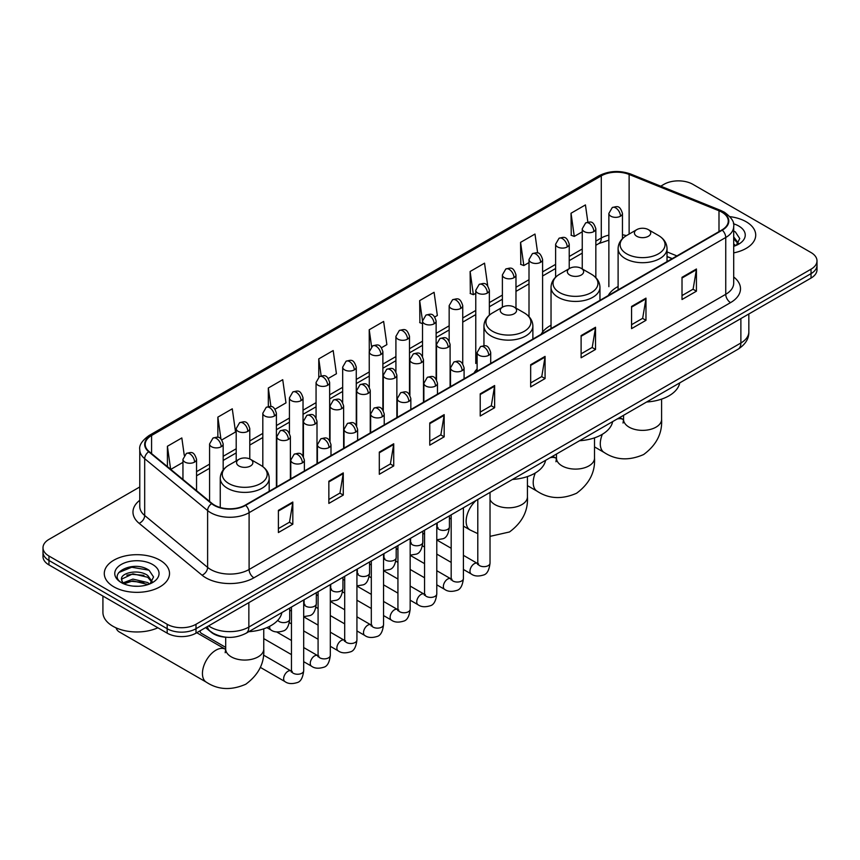 <?xml version="1.0" encoding="UTF-8"?>
<svg xmlns="http://www.w3.org/2000/svg" width="860" height="860" viewBox="0 0 860 860"><rect width="100%" height="100%" fill="white"/><g stroke="black" fill="none" stroke-linecap="round" stroke-linejoin="round"><path stroke-width="1.29" d="M477.117 368.929A36.012 20.79 0 0 0 474.021 373.046M551.034 325.231A36.012 20.79 0 0 0 541.101 334.325M618.103 286.498A36.012 20.79 0 0 0 608.17 295.603M672.111 258.688L667.027 256.635M226.535 637.26A20.382 11.771 180 0 1 211.259 632.272L205.604 627.606M139.772 486.964L48.966 539.392A20.382 11.771 0 0 0 43 547.712L43 556.592A20.382 11.771 0 0 0 48.966 564.913L167.173 633.154A20.382 11.771 0 0 0 196.005 633.154L811.034 278.07A20.382 11.771 0 0 0 817 269.75L817 265.31A20.382 11.771 0 0 1 811.034 273.63A20.382 11.771 0 0 0 817 265.31L817 260.87A20.382 11.771 0 0 0 811.034 252.55L692.827 184.309A20.382 11.771 0 0 0 663.995 184.309L660.749 186.19M43 547.712A20.382 11.771 0 0 0 48.966 556.033L167.173 624.274A20.382 11.771 0 0 0 196.005 624.274L196.005 628.714L811.034 273.63L196.005 628.714A20.382 11.771 0 0 1 167.173 628.714A20.382 11.771 0 0 0 196.005 628.714L196.005 633.154M48.966 556.033L48.966 560.473L167.173 628.714L48.966 560.473A20.382 11.771 0 0 1 43 552.152A20.382 11.771 0 0 0 48.966 560.473L48.966 564.913M746.168 221.762A32.615 18.834 0 0 0 729.871 216.655A32.615 18.834 0 0 1 746.168 221.762A32.615 18.834 0 0 1 755.714 235.07A32.615 18.834 0 0 0 746.168 221.762M159.96 560.193A32.615 18.834 0 0 0 124.42 556.119A32.615 18.834 0 0 0 104.286 573.512A32.615 18.834 0 0 0 113.832 586.832A32.615 18.834 0 0 0 149.382 590.906A32.615 18.834 0 0 0 169.517 573.512A32.615 18.834 0 0 0 159.96 560.193A32.615 18.834 0 0 0 124.42 556.119A32.615 18.834 0 0 0 104.286 573.512A32.615 18.834 0 0 0 113.832 586.832A32.615 18.834 0 0 0 149.382 590.906A32.615 18.834 0 0 0 169.517 573.512A32.615 18.834 0 0 0 159.96 560.193M721.895 212.183A21.747 12.556 180 0 1 728.269 221.063A21.747 12.556 180 0 1 721.895 229.942L245.25 505.132A21.747 12.556 180 0 1 212.065 503.455L149.135 451.565A21.747 12.556 180 0 1 145.2 444.362A21.747 12.556 180 0 1 151.575 435.493L601.28 175.859A21.747 12.556 180 0 1 629.122 174.451L718.992 210.775A21.747 12.556 180 0 1 721.895 212.183M722.282 211.969A22.285 12.868 0 0 0 719.304 210.517L629.434 174.193A22.285 12.868 0 0 0 600.893 175.633L151.188 435.267A22.285 12.868 0 0 0 148.694 451.747L211.614 503.637A22.285 12.868 0 0 0 245.637 505.347L722.282 230.157A22.285 12.868 0 0 0 722.282 211.969M278.404 510.346L278.404 532.544L292.819 524.213L292.819 502.025L278.404 510.346M278.404 528.599L289.508 522.192L292.765 502.756A5.439 3.139 -120 0 0 292.819 502.025M289.411 522.246L292.819 524.213M328.853 481.213L328.853 503.412L343.269 495.091L343.269 472.892L328.853 481.213M328.853 499.477L339.958 493.06L343.215 473.634A5.439 3.139 -120 0 0 343.269 472.892M339.861 493.124L343.269 495.091M379.303 452.091L379.303 474.279L393.719 465.959L393.719 443.771L379.303 452.091M379.303 470.345L390.408 463.938L393.665 444.502A5.439 3.139 -120 0 0 393.719 443.771M390.311 463.991L393.719 465.959M429.763 422.959L429.763 445.158L444.179 436.837L444.179 414.638L429.763 422.959M429.763 441.212L440.858 434.805L444.115 415.38A5.439 3.139 -120 0 0 444.179 414.638M440.761 434.859L444.179 436.837M682.012 277.318L682.012 299.517L696.428 291.196L696.428 268.997L682.012 277.318M682.012 295.582L693.117 289.164L696.374 269.739A5.439 3.139 -120 0 0 696.428 268.997M693.02 289.229L696.428 291.196M631.562 306.45L631.562 328.638L645.978 320.318L645.978 298.13L631.562 306.45M631.562 324.704L642.667 318.297L645.924 298.861A5.439 3.139 -120 0 0 645.978 298.13M642.571 318.35L645.978 320.318M581.113 335.583L581.113 357.771L595.529 349.45L595.529 327.252L581.113 335.583M581.113 353.836L592.217 347.418L595.475 327.993A5.439 3.139 -120 0 0 595.529 327.252M592.121 347.483L595.529 349.45M530.663 364.704L530.663 386.903L545.079 378.572L545.079 356.384L530.663 364.704M530.663 382.958L541.768 376.551L545.014 357.126A5.439 3.139 -120 0 0 545.079 356.384M541.671 376.605L545.079 378.572M480.213 393.837L480.213 416.025L494.629 407.704L494.629 385.517L480.213 393.837M480.213 412.09L491.318 405.683L494.565 386.248A5.439 3.139 -120 0 0 494.629 385.517M491.221 405.737L494.629 407.704M733.698 252.883A32.615 18.834 0 0 0 755.714 235.07A32.615 18.834 0 0 1 733.698 252.883M196.005 624.274L811.034 269.191A20.382 11.771 0 0 0 817 260.87M275.071 409.177L285.982 402.878L282.725 379.69L268.32 388.01L268.32 406.554M221.826 439.911L235.532 432L232.275 408.812L217.859 417.132L217.859 437.331M184.266 455.327L181.825 437.944L167.41 446.265L167.41 466.636M434.784 316.964L437.342 315.491L434.085 292.303L419.669 300.624L419.906 322.683M487.717 285.842L484.535 263.171L470.119 271.502L470.356 293.561M537.65 253.001L534.985 234.049L520.569 242.369L520.805 264.428M587.853 222.117L585.434 204.916L571.029 213.237L571.255 235.296M328.305 378.443L336.432 373.745L333.185 350.558L318.77 358.878L318.77 377.056M381.55 347.698L386.882 344.623L383.635 321.436L369.219 329.756L369.295 351.901M369.295 387.086L369.219 351.729M369.219 329.756L371.595 346.655M422.529 323.672L419.669 322.597M419.669 300.624L422.529 321.027M470.119 271.502L473.376 294.69L475.773 293.303M473.376 294.69L470.119 293.464M520.569 242.369L523.826 265.557L529.008 262.569M523.826 265.557L520.569 264.342M571.029 213.237L574.276 236.425L582.252 231.824M574.276 236.425L571.029 235.21M318.77 358.878L321.156 375.906M268.32 388.01L270.921 406.554M217.859 417.132L220.923 438.912M170.764 469.399L182.954 462.358M167.41 446.265L170.645 469.302M733.698 243.96L735.751 245.573M733.698 245.724L734.279 246.11M733.698 236.919L738.375 243.176M733.698 238.682L738.02 243.638M733.698 246.304A22.156 12.793 0 0 0 738.761 244.122A22.156 12.793 0 0 0 738.761 226.029A22.156 12.793 0 0 0 733.451 223.761M736.278 245.358L739.75 238.542L735.364 231.921M733.698 231.093L735.063 231.727M636.808 236.296A8.159 4.708 0 0 0 648.332 236.296A8.159 4.708 0 0 0 648.332 229.631L658.459 235.479A22.467 12.975 0 0 1 658.459 253.829A22.467 12.975 0 0 1 626.682 253.829A22.467 12.975 0 0 1 626.682 235.479C621.146 238.768 618.286 243.133 618.103 248.583A24.467 14.126 0 0 0 625.274 258.57A24.467 14.126 0 0 0 651.934 261.623A24.467 14.126 0 0 0 667.027 248.583C666.855 243.133 663.995 238.768 658.459 235.479L648.332 229.631A8.159 4.708 0 0 0 636.808 229.631A8.159 4.708 0 0 0 636.808 236.296M646.623 401.996A37.378 21.575 0 0 0 679.722 382.894M569.728 275.017A8.159 4.708 0 0 0 581.263 275.017A8.159 4.708 0 0 0 581.263 268.363L591.379 274.211A22.467 12.975 0 0 1 591.379 292.55A22.467 12.975 0 0 1 559.602 292.55A22.467 12.975 0 0 1 559.602 274.211C554.066 277.49 551.206 281.854 551.034 287.304A24.467 14.126 0 0 0 558.194 297.291A24.467 14.126 0 0 0 584.854 300.355A24.467 14.126 0 0 0 599.957 287.304C599.775 281.854 596.915 277.49 591.379 274.211L581.263 268.363A8.159 4.708 0 0 0 569.728 268.363A8.159 4.708 0 0 0 569.728 275.017M579.554 440.728A37.378 21.575 0 0 0 612.642 421.615M502.648 313.75A8.159 4.708 0 0 0 514.183 313.75A8.159 4.708 0 0 0 514.183 307.084L524.31 312.933A22.467 12.975 0 0 1 524.31 331.283A22.467 12.975 0 0 1 492.522 331.283A22.467 12.975 0 0 1 492.522 312.933C486.996 316.222 484.137 320.587 483.954 326.026A24.467 14.126 0 0 0 491.114 336.013A24.467 14.126 0 0 0 517.774 339.077A24.467 14.126 0 0 0 532.877 326.026C532.695 320.587 529.846 316.222 524.31 312.933L514.183 307.084A8.159 4.708 0 0 0 502.648 307.084A8.159 4.708 0 0 0 502.648 313.75M512.474 479.45A37.378 21.575 0 0 0 545.573 460.347M116.014 627.821A19.027 10.986 120 0 0 119.218 631.885L206.378 682.206A19.027 10.986 -60 0 1 203.465 666.951A19.027 10.986 -60 0 1 215.892 650.192A19.027 10.986 -60 0 1 225.406 649.246L225.696 649.408M238.962 465.991A8.159 4.708 0 0 0 250.486 465.991A8.159 4.708 0 0 0 250.486 459.326L260.612 465.174A22.467 12.975 0 0 1 260.612 483.524A22.467 12.975 0 0 1 228.835 483.524A22.467 12.975 0 0 1 228.835 465.174C223.299 468.463 220.439 472.828 220.257 478.267A24.467 14.126 0 0 0 227.427 488.254A24.467 14.126 0 0 0 254.087 491.318A24.467 14.126 0 0 0 269.18 478.267C269.008 472.828 266.149 468.463 260.612 465.174L250.486 459.326A8.159 4.708 0 0 0 238.962 459.326A8.159 4.708 0 0 0 238.962 465.991M248.776 631.692A37.378 21.575 0 0 0 281.876 612.589M225.696 647.376L201.347 633.325A6.117 3.526 -60 0 1 200.584 632.562A6.117 3.526 -60 0 1 200.09 630.788M102.92 596.066L102.92 612.352A33.981 19.619 0 0 0 112.875 626.22A33.981 19.619 0 0 0 157.864 627.789M133.214 586.122L138.342 586.273M123.034 582.876L132.924 579.103L147.759 582.575L149.554 584.005M123.947 583.822L132.924 580.865L148.081 584.553M123.195 583.553L121.604 579.833A15.362 8.869 0 0 0 124.076 583.94M152.166 581.618L147.759 575.523C138.546 568.643 119.572 572.889 121.604 579.833L121.54 579.156M121.636 580.059L122.066 578.909L132.924 573.813L147.759 577.286L151.822 582.08M150.081 583.789L153.553 576.974L149.156 570.363C133.623 559.193 105.995 573.91 121.948 582.94L122.743 583.424M152.564 564.472A22.156 12.793 0 0 0 121.239 564.472A22.156 12.793 0 0 0 121.239 582.553A22.156 12.793 0 0 0 152.564 582.553A22.156 12.793 0 0 0 152.564 564.472M118.712 572.588L131.72 567.245L148.866 570.159M126.839 575.179L131.72 574.297L143.953 575.34M126.839 582.231L131.72 581.338L143.953 582.392M208.593 625.886A27.176 15.695 0 0 0 210.421 627.047A27.176 15.695 0 0 0 248.852 627.047L740.879 342.989A27.176 15.695 0 0 0 748.834 331.885C749.038 338.636 745.448 344.409 738.063 349.203L246.035 633.272A13.588 7.847 60 0 0 248.852 627.047L248.852 602.645M740.879 318.576L740.879 342.989A13.588 7.847 60 0 1 738.063 349.203M207.486 626.521A13.588 9.095 129.5 0 0 209.861 630.939L205.733 627.542M811.034 278.07L811.034 269.191M167.173 633.154L167.173 624.274M733.698 276.985A33.981 19.619 180 0 1 730.548 302.623L253.904 577.812A6.794 3.924 60 0 1 249.099 569.492L725.743 294.303A27.176 15.695 0 0 0 733.698 283.209L733.698 226.384A27.176 15.695 180 0 1 725.743 237.489A6.794 3.924 -120 0 0 722.282 230.157M253.904 577.812A33.981 19.619 180 0 1 205.852 577.812A33.981 19.619 180 0 1 202.046 575.189L139.116 523.31A33.981 19.619 180 0 1 139.772 500.283M210.657 569.492A27.176 15.695 0 0 0 249.099 569.492L249.099 512.678A27.176 15.695 180 0 1 207.615 510.582L144.684 458.692A27.176 15.695 180 0 1 139.772 449.694L139.772 506.508A27.176 15.695 0 0 0 144.684 515.505L207.615 567.396A27.176 15.695 0 0 0 210.657 569.492M733.698 226.384C734.612 222.149 731.484 217.408 724.335 212.183L720.766 210.453A6.794 3.182 112 0 0 719.304 210.517M720.766 210.453L630.896 174.118C619.641 170.14 608.955 170.71 598.839 175.849A6.794 3.924 60 0 1 600.893 175.633M151.188 435.267A6.794 3.924 -120 0 0 149.135 435.483C142.083 440.556 138.954 445.297 139.772 449.694M148.694 451.747A6.794 4.547 129.5 0 0 144.684 458.692L144.684 515.505A6.794 4.547 -50.5 0 1 139.116 523.31M630.896 174.118A6.794 3.182 112 0 0 629.434 174.193M211.614 503.637A6.794 4.547 129.5 0 0 207.615 510.582L207.615 567.396A6.794 4.547 -50.5 0 1 202.046 575.189M245.637 505.347A6.794 3.924 60 0 1 249.099 512.678L725.743 237.489L725.743 294.303A6.794 3.924 60 0 0 730.548 302.623M151.575 435.493L151.575 453.575M718.992 210.775L718.992 231.619M629.122 174.451L629.122 234.071M676.917 255.915L667.027 251.915M626.392 235.651A21.747 12.556 0 0 0 622.457 234.769M608.869 235.156A21.747 12.556 0 0 0 601.28 237.994L595.84 241.133M601.28 175.859L601.28 237.994A12.234 7.063 60 0 1 598.743 243.595L595.84 245.272M582.252 248.981L569.223 256.506M555.625 264.353L542.596 271.878M529.008 279.715L515.979 287.24M502.39 295.087L489.362 302.613M475.773 310.46L462.744 317.974M449.156 325.822L436.127 333.347M422.529 341.194L409.5 348.719M395.912 356.567L382.883 364.081M369.295 371.928L356.266 379.454M342.678 387.301L329.649 394.826M316.061 402.663L303.032 410.188M289.433 418.035L276.404 425.56M262.816 433.408L249.787 440.922M236.199 448.769L223.17 456.294M209.582 464.142L196.553 471.667M480.213 394.536L494.565 386.248M530.663 365.414L545.014 357.126M581.113 336.281L595.475 327.993M631.562 307.149L645.924 298.861M682.012 278.027L696.374 269.739M429.763 423.668L444.115 415.38M379.303 452.79L393.665 444.502M328.853 481.923L343.215 473.634M278.404 511.044L292.765 502.756M661.598 399.115L661.598 419.39A19.027 10.986 180 0 1 656.019 427.151A19.027 10.986 180 0 1 629.111 427.151A19.027 10.986 180 0 1 623.543 419.39L623.027 423.034M617.093 419.046A19.027 10.986 -60 0 1 623.253 419.551L623.543 419.712M661.598 419.39C662.415 433.354 656.427 445.071 643.635 454.531C629.058 460.874 615.921 460.207 604.225 452.51A19.027 10.986 -60 0 1 602.387 434.257M594.518 437.847L594.518 458.111A19.027 10.986 180 0 1 588.949 465.883A19.027 10.986 180 0 1 562.042 465.883A19.027 10.986 180 0 1 556.463 458.111L555.958 461.755M550.013 457.778A19.027 10.986 -60 0 1 556.173 458.283L556.463 458.444M594.518 458.111C595.335 472.086 589.358 483.793 576.566 493.253C561.978 499.606 548.841 498.929 537.145 491.232A19.027 10.986 -60 0 1 535.307 472.989M527.438 476.569L527.438 496.833A19.027 10.986 180 0 1 521.869 504.605A19.027 10.986 180 0 1 494.962 504.605A19.027 10.986 180 0 1 490.028 499.66M477.794 533.641L470.076 529.964A19.027 10.986 -60 0 1 466.614 516.881A19.027 10.986 -60 0 1 476.236 500.369M263.751 628.811L263.751 649.085A19.027 10.986 180 0 1 258.172 656.846A19.027 10.986 180 0 1 231.265 656.846A19.027 10.986 180 0 1 225.696 649.085L225.18 652.729M488.716 355.298A6.794 3.924 0 0 0 490.705 352.525C487.953 343.806 485.266 345.548 480.514 346.644A6.794 3.924 60 0 1 483.911 346.978A6.794 3.924 -120 0 1 488.716 355.298A6.794 3.924 0 0 1 479.106 355.298A6.794 3.924 0 0 1 477.117 352.525L480.514 346.644M463.411 569.46L471.248 573.986A6.117 3.526 -60 0 1 470.302 569.083A6.117 3.526 -60 0 1 474.301 563.698A6.117 3.526 -60 0 1 474.569 563.547A6.117 3.526 -60 0 1 477.354 563.386L463.411 555.334M478.149 564.009L477.601 564.461L477.794 563.139A6.117 3.526 -0 0 0 479.59 565.633A6.117 3.526 -0 0 0 487.953 565.783A6.117 3.526 -0 0 0 490.028 563.139C489.19 570.245 486.986 574.211 483.427 575.039C478.321 576.598 474.258 576.243 471.248 573.986M462.099 370.671A6.794 3.924 0 0 0 464.088 367.897C461.325 359.179 458.649 360.921 453.897 362.006A6.794 3.924 60 0 1 457.294 362.35A6.794 3.924 -120 0 1 462.099 370.671A6.794 3.924 0 0 1 452.489 370.671A6.794 3.924 0 0 1 450.5 367.897L453.897 362.006M436.783 584.832L444.62 589.347A6.117 3.526 -60 0 1 443.685 584.456A6.117 3.526 -60 0 1 447.684 579.059A6.117 3.526 -60 0 1 447.952 578.92A6.117 3.526 -60 0 1 450.737 578.759L436.783 570.707M451.521 579.371L450.984 579.833L451.177 578.511A6.117 3.526 -0 0 0 452.973 581.005A6.117 3.526 -0 0 0 461.336 581.156A6.117 3.526 -0 0 0 463.411 578.511C462.572 585.606 460.369 589.573 456.81 590.412C451.704 591.959 447.641 591.605 444.62 589.347M435.483 386.043A6.794 3.924 0 0 0 437.471 383.259C434.708 374.551 432.032 376.282 427.28 377.379A6.794 3.924 60 0 1 430.677 377.712A6.794 3.924 -120 0 1 435.483 386.043A6.794 3.924 0 0 1 425.872 386.043A6.794 3.924 0 0 1 423.873 383.259L427.28 377.379M410.166 600.194L418.003 604.72A6.117 3.526 -60 0 1 417.068 599.818A6.117 3.526 -60 0 1 421.067 594.432A6.117 3.526 -60 0 1 421.335 594.282A6.117 3.526 -60 0 1 424.12 594.131L410.166 586.068M424.904 594.744L424.356 595.195L424.56 593.873A6.117 3.526 -0 0 0 426.345 596.378A6.117 3.526 -0 0 0 434.719 596.528A6.117 3.526 -0 0 0 436.783 593.873C435.945 600.979 433.752 604.946 430.193 605.773C425.077 607.332 421.013 606.977 418.003 604.72M408.855 401.405A6.794 3.924 0 0 0 410.844 398.631C408.091 389.913 405.415 391.655 400.652 392.751A6.794 3.924 60 0 1 404.05 393.084A6.794 3.924 -120 0 1 408.855 401.405A6.794 3.924 0 0 1 399.244 401.405A6.794 3.924 0 0 1 397.255 398.631L400.652 392.751M383.549 615.567L391.386 620.092A6.117 3.526 -60 0 1 390.451 615.19A6.117 3.526 -60 0 1 394.439 609.804A6.117 3.526 -60 0 1 394.719 609.654A6.117 3.526 -60 0 1 397.503 609.493L383.549 601.441M398.287 610.116L397.739 610.568L397.933 609.245A6.117 3.526 -0 0 0 399.728 611.739A6.117 3.526 -0 0 0 408.102 611.89A6.117 3.526 -0 0 0 410.166 609.245C409.328 616.351 407.135 620.318 403.577 621.146C398.459 622.694 394.396 622.35 391.386 620.092M382.238 416.777A6.794 3.924 0 0 0 384.226 414.004C381.474 405.286 378.787 407.017 374.035 408.113A6.794 3.924 60 0 1 377.433 408.457A6.794 3.924 -120 0 1 382.238 416.777A6.794 3.924 0 0 1 372.627 416.777A6.794 3.924 0 0 1 370.638 414.004L374.035 408.113M356.932 630.928L364.769 635.454A6.117 3.526 -60 0 1 363.834 630.552A6.117 3.526 -60 0 1 367.822 625.166A6.117 3.526 -60 0 1 368.091 625.016A6.117 3.526 -60 0 1 370.886 624.865L356.932 616.813M371.671 625.478L371.122 625.929L371.316 624.618A6.117 3.526 -0 0 0 373.111 627.112A6.117 3.526 -0 0 0 381.474 627.262A6.117 3.526 -0 0 0 383.549 624.618C382.711 631.713 380.507 635.68 376.949 636.518C371.842 638.066 367.779 637.712 364.769 635.454M355.621 432.139A6.794 3.924 0 0 0 357.61 429.366C354.858 420.658 352.17 422.389 347.418 423.486A6.794 3.924 60 0 1 350.815 423.819A6.794 3.924 -120 0 1 355.621 432.139A6.794 3.924 0 0 1 346.01 432.139A6.794 3.924 0 0 1 344.021 429.366L347.418 423.486M330.315 646.301L338.152 650.826A6.117 3.526 -60 0 1 337.206 645.924A6.117 3.526 -60 0 1 341.205 640.539A6.117 3.526 -60 0 1 341.474 640.388A6.117 3.526 -60 0 1 344.258 640.238L330.315 632.175M345.053 640.851L344.505 641.302L344.699 639.98A6.117 3.526 -0 0 0 346.494 642.474A6.117 3.526 -0 0 0 354.858 642.635A6.117 3.526 -0 0 0 356.932 639.98C356.094 647.086 353.89 651.052 350.332 651.88C345.225 653.439 341.162 653.084 338.152 650.826M329.004 447.512A6.794 3.924 0 0 0 330.992 444.738C328.23 436.02 325.553 437.762 320.801 438.858A6.794 3.924 60 0 1 324.198 439.191A6.794 3.924 -120 0 1 329.004 447.512A6.794 3.924 0 0 1 319.393 447.512A6.794 3.924 0 0 1 317.404 444.738L320.801 438.858M303.688 661.673L311.524 666.199A6.117 3.526 -60 0 1 310.589 661.297A6.117 3.526 -60 0 1 314.588 655.9A6.117 3.526 -60 0 1 314.857 655.761A6.117 3.526 -60 0 1 317.641 655.6L303.688 647.548M318.426 656.223L317.888 656.674L318.082 655.352A6.117 3.526 -0 0 0 319.866 657.846A6.117 3.526 -0 0 0 328.24 657.997A6.117 3.526 -0 0 0 330.315 655.352C329.477 662.447 327.273 666.414 323.715 667.253C318.598 668.8 314.545 668.457 311.524 666.199M302.387 462.884A6.794 3.924 0 0 0 304.375 460.111C301.613 451.392 298.936 453.123 294.185 454.22A6.794 3.924 60 0 1 297.582 454.553A6.794 3.924 -120 0 1 302.387 462.884A6.794 3.924 0 0 1 292.776 462.884A6.794 3.924 0 0 1 290.777 460.111L294.185 454.22M260.311 667.36L284.907 681.561A6.117 3.526 -60 0 1 283.972 676.659A6.117 3.526 -60 0 1 287.971 671.273A6.117 3.526 -60 0 1 288.24 671.122A6.117 3.526 -60 0 1 291.024 670.972L263.429 655.04M291.809 671.585L291.26 672.036L291.465 670.714A6.117 3.526 -0 0 0 293.249 673.219A6.117 3.526 -0 0 0 301.623 673.369A6.117 3.526 -0 0 0 303.688 670.714C302.849 677.82 300.656 681.787 297.098 682.614C291.981 684.173 287.917 683.818 284.907 681.561M448.114 347.225A6.794 3.924 0 0 0 450.102 344.452C447.35 335.744 444.663 337.475 439.911 338.571A6.794 3.924 60 0 1 443.308 338.904A6.794 3.924 -120 0 1 448.114 347.225A6.794 3.924 0 0 1 438.503 347.225A6.794 3.924 0 0 1 436.514 344.452L439.911 338.571M437.546 527.75L436.998 528.201L437.192 526.879A6.117 3.526 -0 0 0 438.987 529.373A6.117 3.526 -0 0 0 447.35 529.534A6.117 3.526 -0 0 0 449.425 526.879C448.587 533.985 446.383 537.952 442.825 538.779L436.783 539.8M421.497 362.598A6.794 3.924 0 0 0 423.486 359.824C420.723 351.106 418.046 352.847 413.294 353.944A6.794 3.924 60 0 1 416.691 354.277A6.794 3.924 -120 0 1 421.497 362.598A6.794 3.924 0 0 1 411.886 362.598A6.794 3.924 0 0 1 409.897 359.824L413.294 353.944M410.929 543.122L410.381 543.574L410.575 542.251A6.117 3.526 -0 0 0 412.37 544.745A6.117 3.526 -0 0 0 420.733 544.896A6.117 3.526 -0 0 0 422.808 542.251C421.97 549.346 419.766 553.313 416.208 554.152L410.166 555.162M394.88 377.97A6.794 3.924 0 0 0 396.868 375.196C394.106 366.478 391.429 368.209 386.677 369.305A6.794 3.924 60 0 1 390.075 369.639A6.794 3.924 -120 0 1 394.88 377.97A6.794 3.924 0 0 1 385.269 377.97A6.794 3.924 0 0 1 383.281 375.196L386.677 369.305M384.302 558.484L383.764 558.936L383.958 557.613A6.117 3.526 -0 0 0 385.742 560.118A6.117 3.526 -0 0 0 394.116 560.268A6.117 3.526 -0 0 0 396.191 557.613C395.353 564.719 393.149 568.686 389.591 569.513L383.549 570.535M368.252 393.332A6.794 3.924 0 0 0 370.252 390.558C367.489 381.84 364.812 383.581 360.05 384.678A6.794 3.924 60 0 1 363.447 385.011A6.794 3.924 -120 0 1 368.252 393.332A6.794 3.924 0 0 1 358.652 393.332A6.794 3.924 0 0 1 356.653 390.558L360.05 384.678M357.685 573.856L357.137 574.308L357.341 572.986A6.117 3.526 -0 0 0 359.125 575.48A6.117 3.526 -0 0 0 367.5 575.63A6.117 3.526 -0 0 0 369.563 572.986C368.725 580.091 366.532 584.058 362.974 584.886L356.932 585.896M341.635 408.704A6.794 3.924 0 0 0 343.624 405.931C340.872 397.212 338.195 398.943 333.433 400.04A6.794 3.924 60 0 1 336.83 400.384A6.794 3.924 -120 0 1 341.635 408.704A6.794 3.924 0 0 1 332.024 408.704A6.794 3.924 0 0 1 330.036 405.931L333.433 400.04M331.068 589.229L330.519 589.68L330.713 588.358A6.117 3.526 -0 0 0 332.508 590.852A6.117 3.526 -0 0 0 340.882 591.003A6.117 3.526 -0 0 0 342.946 588.358C342.108 595.453 339.915 599.42 336.346 600.259L330.315 601.269M315.018 424.066A6.794 3.924 0 0 0 317.007 421.292C314.255 412.585 311.567 414.316 306.816 415.412A6.794 3.924 60 0 1 310.213 415.745A6.794 3.924 -120 0 1 315.018 424.066A6.794 3.924 0 0 1 305.408 424.066A6.794 3.924 0 0 1 303.419 421.292L306.816 415.412M304.451 604.591L303.902 605.042L304.096 603.72A6.117 3.526 -0 0 0 305.891 606.225A6.117 3.526 -0 0 0 314.255 606.375A6.117 3.526 -0 0 0 316.329 603.72C315.491 610.826 313.287 614.792 309.729 615.62L303.688 616.641M288.401 439.438A6.794 3.924 0 0 0 290.39 436.665C287.627 427.947 284.95 429.688 280.199 430.785A6.794 3.924 60 0 1 283.596 431.118A6.794 3.924 -120 0 1 288.401 439.438A6.794 3.924 0 0 1 278.79 439.438A6.794 3.924 0 0 1 276.802 436.665L280.199 430.785M277.823 620.264A6.117 3.526 -0 0 0 279.274 621.587A6.117 3.526 -0 0 0 287.638 621.737A6.117 3.526 -0 0 0 289.712 619.092C288.874 626.198 286.67 630.165 283.112 630.993C278.006 632.551 273.942 632.197 270.921 629.939A6.117 3.526 -60 0 1 269.664 627.133A6.117 3.526 -60 0 1 269.717 626.284M620.468 216.204A6.794 3.924 0 0 0 622.457 213.43C619.695 204.723 617.018 206.454 612.266 207.55A6.794 3.924 60 0 1 615.663 207.883A6.794 3.924 -120 0 1 620.468 216.204A6.794 3.924 0 0 1 610.858 216.204A6.794 3.924 0 0 1 608.869 213.43L612.266 207.55M593.851 231.576A6.794 3.924 0 0 0 595.84 228.803C593.077 220.085 590.401 221.826 585.649 222.923A6.794 3.924 60 0 1 589.046 223.256A6.794 3.924 -120 0 1 593.851 231.576A6.794 3.924 0 0 1 584.241 231.576A6.794 3.924 0 0 1 582.252 228.803L585.649 222.923M567.224 246.949A6.794 3.924 0 0 0 569.223 244.175C566.461 235.457 563.784 237.188 559.021 238.284A6.794 3.924 60 0 1 562.418 238.628A6.794 3.924 -120 0 1 567.224 246.949A6.794 3.924 0 0 1 557.613 246.949A6.794 3.924 0 0 1 555.625 244.175L559.021 238.284M540.607 262.311A6.794 3.924 0 0 0 542.596 259.537C539.843 250.819 537.156 252.56 532.404 253.657A6.794 3.924 60 0 1 535.802 253.99A6.794 3.924 -120 0 1 540.607 262.311A6.794 3.924 0 0 1 530.996 262.311A6.794 3.924 0 0 1 529.008 259.537L532.404 253.657M513.99 277.683A6.794 3.924 0 0 0 515.979 274.91C513.226 266.192 510.539 267.933 505.787 269.019A6.794 3.924 60 0 1 509.185 269.363A6.794 3.924 -120 0 1 513.99 277.683A6.794 3.924 0 0 1 504.379 277.683A6.794 3.924 0 0 1 502.39 274.91L505.787 269.019M487.373 293.056A6.794 3.924 0 0 0 489.362 290.271C486.599 281.564 483.922 283.295 479.171 284.391A6.794 3.924 60 0 1 482.567 284.724A6.794 3.924 -120 0 1 487.373 293.056A6.794 3.924 0 0 1 477.762 293.056A6.794 3.924 0 0 1 475.773 290.271L479.171 284.391M460.756 308.417A6.794 3.924 0 0 0 462.744 305.644C459.982 296.926 457.305 298.667 452.553 299.764A6.794 3.924 60 0 1 455.95 300.097A6.794 3.924 -120 0 1 460.756 308.417A6.794 3.924 0 0 1 451.145 308.417A6.794 3.924 0 0 1 449.156 305.644L452.553 299.764M434.128 323.79A6.794 3.924 0 0 0 436.127 321.017C433.365 312.298 430.688 314.029 425.926 315.125A6.794 3.924 60 0 1 429.323 315.469A6.794 3.924 -120 0 1 434.128 323.79A6.794 3.924 0 0 1 424.517 323.79A6.794 3.924 0 0 1 422.529 321.017L425.926 315.125M407.511 339.152A6.794 3.924 0 0 0 409.5 336.378C406.748 327.671 404.06 329.401 399.309 330.498A6.794 3.924 60 0 1 402.706 330.831A6.794 3.924 -120 0 1 407.511 339.152A6.794 3.924 0 0 1 397.9 339.152A6.794 3.924 0 0 1 395.912 336.378L399.309 330.498M380.894 354.524A6.794 3.924 0 0 0 382.883 351.751C380.131 343.033 377.443 344.774 372.692 345.87A6.794 3.924 60 0 1 376.089 346.204A6.794 3.924 -120 0 1 380.894 354.524A6.794 3.924 0 0 1 371.284 354.524A6.794 3.924 0 0 1 369.295 351.751L372.692 345.87M354.277 369.897A6.794 3.924 0 0 0 356.266 367.123C353.503 358.405 350.826 360.136 346.075 361.232A6.794 3.924 60 0 1 349.472 361.565A6.794 3.924 -120 0 1 354.277 369.897A6.794 3.924 0 0 1 344.666 369.897A6.794 3.924 0 0 1 342.678 367.123L346.075 361.232M327.66 385.258A6.794 3.924 0 0 0 329.649 382.485C326.886 373.767 324.209 375.508 319.458 376.605A6.794 3.924 60 0 1 322.855 376.938A6.794 3.924 -120 0 1 327.66 385.258A6.794 3.924 0 0 1 318.05 385.258A6.794 3.924 0 0 1 316.061 382.485L319.458 376.605M301.032 400.631A6.794 3.924 0 0 0 303.032 397.858C300.269 389.139 297.592 390.881 292.83 391.966A6.794 3.924 60 0 1 296.227 392.31A6.794 3.924 -120 0 1 301.032 400.631A6.794 3.924 0 0 1 291.422 400.631A6.794 3.924 0 0 1 289.433 397.858L292.83 391.966M274.415 416.003A6.794 3.924 0 0 0 276.404 413.219C273.652 404.512 270.964 406.242 266.213 407.339A6.794 3.924 60 0 1 269.61 407.672A6.794 3.924 -120 0 1 274.415 416.003A6.794 3.924 0 0 1 264.805 416.003A6.794 3.924 0 0 1 262.816 413.219L266.213 407.339M247.798 431.365A6.794 3.924 0 0 0 249.787 428.592C247.035 419.873 244.347 421.615 239.596 422.712A6.794 3.924 60 0 1 242.993 423.045A6.794 3.924 -120 0 1 247.798 431.365A6.794 3.924 0 0 1 238.188 431.365A6.794 3.924 0 0 1 236.199 428.592L239.596 422.712M221.181 446.738A6.794 3.924 0 0 0 223.17 443.964C220.407 435.246 217.73 436.977 212.979 438.073A6.794 3.924 60 0 1 216.376 438.417A6.794 3.924 -120 0 1 221.181 446.738A6.794 3.924 0 0 1 211.571 446.738A6.794 3.924 0 0 1 209.582 443.964L212.979 438.073M194.564 462.099A6.794 3.924 0 0 0 196.553 459.326C193.79 450.618 191.113 452.349 186.362 453.446A6.794 3.924 60 0 1 189.759 453.779A6.794 3.924 -120 0 1 194.564 462.099A6.794 3.924 0 0 1 184.954 462.099A6.794 3.924 0 0 1 182.954 459.326L186.362 453.446M246.035 633.272C235.102 638.765 224.17 638.765 213.226 633.272L209.861 630.939M748.834 331.885L748.834 313.975M598.839 175.849L149.135 435.483M608.869 240.155L598.743 243.595M582.252 253.119L569.223 260.644M555.625 268.492L542.596 276.006M529.008 283.854L515.979 291.379M502.39 299.226L489.362 306.751M475.773 314.599L462.744 322.113M449.156 329.96L436.127 337.486M422.529 345.333L409.5 352.847M395.912 360.695L382.883 368.22M369.295 376.067L356.266 383.592M342.678 391.44L329.649 398.954M316.061 406.801L303.032 414.327M289.433 422.174L276.404 429.699M262.816 437.546L249.787 445.061M236.199 452.908L223.17 460.433M209.582 468.281L196.553 475.795M672.262 258.602L667.027 256.484M604.225 452.51L594.518 446.899M667.027 261.612L667.027 248.583M618.103 289.863L618.103 248.583M636.808 229.631L626.682 235.479M623.253 419.551L619.737 417.519M623.543 415.326L623.543 419.39M537.145 491.232L527.438 485.631M599.957 300.344L599.957 287.304M551.034 328.595L551.034 287.304M569.728 268.363L559.602 274.211M556.173 458.283L552.658 456.252M556.463 454.048L556.463 458.111M527.438 496.833C528.266 510.808 522.278 522.525 509.486 531.975L490.028 536.361M470.076 529.964L463.411 526.116M451.177 519.053L449.425 518.042M532.877 339.066L532.877 326.026M483.954 345.731L483.954 326.026M502.648 307.084L492.522 312.933M263.751 649.085C264.568 663.049 258.58 674.767 245.788 684.227C231.211 690.569 218.075 689.903 206.378 682.206M269.18 491.307L269.18 478.267M220.257 507.507L220.257 478.267M238.962 459.326L228.835 465.174M225.406 649.246L196.768 632.713M225.696 637.217L225.696 649.085M478.601 563.88L477.354 563.386M490.028 492.414L490.028 563.139M490.705 363.414L490.705 352.525M451.177 562.397L436.783 554.087M424.56 547.024L422.443 545.81M477.794 499.466L477.794 563.139M477.117 371.262L477.117 352.525M451.177 548.271L436.783 539.972M451.984 579.253L450.737 578.759M463.411 507.776L463.411 578.511M464.088 378.787L464.088 367.897M424.56 577.769L410.166 569.46M397.933 562.397L395.826 561.171M451.177 514.839L451.177 578.511M450.5 386.635L450.5 367.897M424.56 563.644L410.166 555.334M425.367 594.615L424.12 594.131M436.783 523.149L436.783 593.873M437.471 394.16L437.471 383.259M397.933 593.131L383.549 584.832M371.316 577.769L369.198 576.544M424.56 530.212L424.56 593.873M423.873 401.996L423.873 383.259M397.933 579.016L383.549 570.707M398.739 609.987L397.503 609.493M410.166 538.51L410.166 609.245M410.844 409.521L410.844 398.631M371.316 608.504L356.932 600.194M344.699 593.131L342.581 591.916M397.933 545.573L397.933 609.245M397.255 417.369L397.255 398.631M371.316 594.378L356.932 586.068M372.122 625.36L370.886 624.865M383.549 553.883L383.549 624.618M384.226 424.894L384.226 414.004M344.699 623.876L330.315 615.567M318.082 608.504L315.964 607.278M371.316 560.946L371.316 624.618M370.638 432.741L370.638 414.004M344.699 609.751L330.315 601.441M345.505 640.721L344.258 640.238M356.932 569.255L356.932 639.98M357.61 440.255L357.61 429.366M318.082 639.238L303.688 630.928M291.465 623.876L289.347 622.651M344.699 576.318L344.699 639.98M344.021 448.103L344.021 429.366M318.082 625.112L303.688 616.813M318.888 656.094L317.641 655.6M330.315 584.617L330.315 655.352M330.992 455.628L330.992 444.738M291.465 654.611L263.751 638.614M318.082 591.68L318.082 655.352M317.404 463.475L317.404 444.738M291.465 640.485L276.705 631.96M292.271 671.456L291.024 670.972M303.688 599.99L303.688 670.714M304.375 471L304.375 460.111M291.465 607.053L291.465 670.714M290.777 478.848L290.777 460.111M199.649 631.046L200.584 632.562M437.998 527.621L436.762 527.137M449.425 515.85L449.425 526.879M450.102 386.86L450.102 344.452M437.192 522.912L437.192 526.879M424.56 534.211L422.808 533.2M436.514 379.798L436.514 344.452M411.381 542.993L410.134 542.499M422.808 531.222L422.808 542.251M423.486 402.222L423.486 359.824M410.575 538.285L410.575 542.251M397.933 549.583L396.191 548.572M409.897 395.159L409.897 359.824M384.764 558.366L383.517 557.871M396.191 546.584L396.191 557.613M396.868 417.594L396.868 375.196M383.958 553.646L383.958 557.613M371.316 564.945L369.563 563.934M383.281 410.532L383.281 375.196M358.147 573.728L356.9 573.244M369.563 561.956L369.563 572.986M370.252 432.967L370.252 390.558M357.341 569.019L357.341 572.986M344.699 580.317L342.946 579.307M356.653 425.894L356.653 390.558M331.519 589.1L330.283 588.605M342.946 577.329L342.946 588.358M343.624 448.329L343.624 405.931M330.713 584.391L330.713 588.358M318.082 595.69L316.329 594.679M330.036 441.266L330.036 405.931M304.902 604.462L303.666 603.978M316.329 592.691L316.329 603.72M317.007 463.701L317.007 421.292M304.096 599.753L304.096 603.72M291.465 611.051L289.712 610.041M303.419 456.638L303.419 421.292M289.712 608.063L289.712 619.092M290.39 479.074L290.39 436.665M270.921 629.939L266.901 627.606M276.802 486.91L276.802 436.665M622.457 238.682L622.457 213.43M608.869 286.67L608.869 213.43M595.84 277.64L595.84 228.803M582.252 268.933L582.252 228.803M569.223 268.653L569.223 244.175M555.625 277.167L555.625 244.175M542.596 332.024L542.596 259.537M529.008 316.63L529.008 259.537M515.979 308.127L515.979 274.91M502.39 307.235L502.39 274.91M489.362 315.158L489.362 290.271M475.773 363.511L475.773 290.271M462.744 363.834L462.744 305.644M449.156 340.979L449.156 305.644M436.127 379.206L436.127 321.017M422.529 356.352L422.529 321.017M409.5 394.579L409.5 336.378M395.912 371.724L395.912 336.378M382.883 409.94L382.883 351.751M356.266 425.313L356.266 367.123M342.678 402.458L342.678 367.123M329.649 440.675L329.649 382.485M316.061 417.831L316.061 382.485M303.032 456.047L303.032 397.858M289.433 433.193L289.433 397.858M276.404 486.459L276.404 413.219M262.816 466.625L262.816 413.219M249.787 458.971L249.787 428.592M236.199 460.928L236.199 428.592M223.17 470.012L223.17 443.964M209.582 501.401L209.582 443.964M196.553 490.662L196.553 459.326M182.954 479.461L182.954 459.326"/></g></svg>
